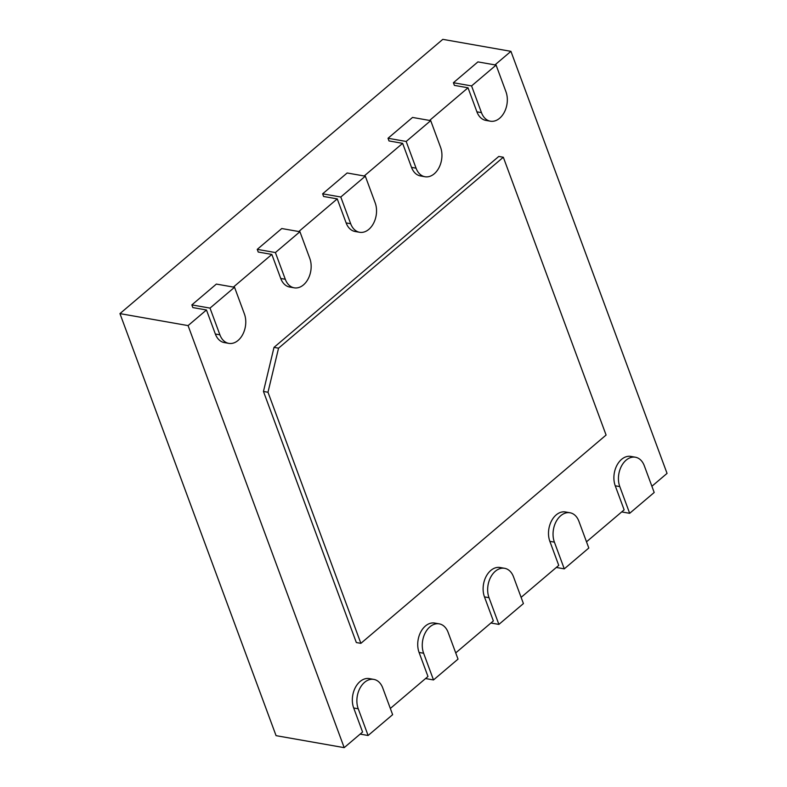 <?xml version="1.0" encoding="UTF-8"?>
<svg xmlns="http://www.w3.org/2000/svg" width="787" height="787" viewBox="0 0 787 787"><rect width="100%" height="100%" fill="white"/><g stroke="black" fill="none" stroke-linecap="round" stroke-linejoin="round"><path stroke-width="1.18" d="M344.194 747.65L188.073 325.602L119.949 313.61L276.07 735.658L344.194 747.65L362.581 732.028L353.688 707.985A19.262 13.409 100 0 1 355.399 687.444A19.262 13.409 100 0 1 369.29 678.601L373.835 679.397A19.262 13.409 -80 0 1 382.748 687.956L392.634 714.665L368.109 735.501L358.233 708.782A19.262 13.409 -80 0 1 359.934 688.251A19.262 13.409 -80 0 1 373.835 679.397M188.073 325.602L206.46 309.98L215.353 334.013A19.262 13.409 100 0 0 224.275 342.571L228.82 343.378A19.262 13.409 -80 0 1 219.898 334.819L210.011 308.101L191.851 304.903L216.366 284.077L234.536 287.275L244.413 313.983A19.262 13.409 -80 0 1 242.711 334.524A19.262 13.409 -80 0 1 228.82 343.378M119.949 313.61L442.806 39.35L510.93 51.342L667.051 473.39L651.892 486.268M494.974 64.898L510.93 51.342M453.41 82.724L454.394 85.389L468.019 87.79L476.912 111.833A19.262 13.409 100 0 0 485.835 120.391L490.37 121.188A19.262 13.409 -80 0 1 481.457 112.63L471.57 85.921L453.41 82.724L477.925 61.898L496.095 65.095L505.972 91.804A19.262 13.409 -80 0 1 504.27 112.344A19.262 13.409 -80 0 1 490.37 121.188M429.584 120.441L468.019 87.79M388.021 138.266L389.004 140.942L402.629 143.342L411.522 167.375A19.262 13.409 100 0 0 420.445 175.934L424.98 176.741A19.262 13.409 -80 0 1 416.067 168.182L406.181 141.463L388.021 138.266L412.536 117.44L430.705 120.637L440.582 147.346A19.262 13.409 -80 0 1 438.88 167.887A19.262 13.409 -80 0 1 424.98 176.741M364.194 175.983L402.629 143.342M322.631 193.818L323.614 196.484L337.239 198.885L346.132 222.928A19.262 13.409 100 0 0 355.055 231.486L359.6 232.283A19.262 13.409 -80 0 1 350.677 223.724L340.791 197.016L322.631 193.818L347.146 172.983L365.316 176.18L375.192 202.898A19.262 13.409 -80 0 1 373.491 223.429A19.262 13.409 -80 0 1 359.6 232.283M298.804 231.535L337.239 198.885M257.241 249.361L258.225 252.037L271.849 254.427L280.743 278.47A19.262 13.409 100 0 0 289.665 287.029L294.21 287.826A19.262 13.409 -80 0 1 285.288 279.267L275.401 252.558L257.241 249.361L281.756 228.535L299.926 231.732L309.803 258.441A19.262 13.409 -80 0 1 308.101 278.982A19.262 13.409 -80 0 1 294.21 287.826M233.414 287.078L271.849 254.427M191.851 304.903L192.835 307.579L206.46 309.98M586.502 541.82L624.14 509.848L615.247 485.805A19.262 13.409 100 0 1 616.949 465.265A19.262 13.409 100 0 1 630.849 456.411L635.384 457.217A19.262 13.409 -80 0 1 644.307 465.776L654.194 492.485L629.669 513.311L619.792 486.602A19.262 13.409 -80 0 1 621.494 466.061A19.262 13.409 -80 0 1 635.384 457.217M521.112 597.363L558.75 565.391L549.857 541.348A19.262 13.409 100 0 1 551.559 520.807A19.262 13.409 100 0 1 565.459 511.963L569.995 512.76A19.262 13.409 -80 0 1 578.917 521.319L588.804 548.027L564.279 568.863L554.402 542.145A19.262 13.409 -80 0 1 556.104 521.614A19.262 13.409 -80 0 1 569.995 512.76M455.722 652.905L493.36 620.933L484.467 596.89A19.262 13.409 100 0 1 486.169 576.359A19.262 13.409 100 0 1 500.07 567.506L504.605 568.303A19.262 13.409 -80 0 1 513.527 576.861L523.414 603.58L498.889 624.406L489.012 597.697A19.262 13.409 -80 0 1 490.714 577.156A19.262 13.409 -80 0 1 504.605 568.303M390.332 708.457L427.971 676.486L419.077 652.443A19.262 13.409 100 0 1 420.789 631.902A19.262 13.409 100 0 1 434.68 623.058L439.225 623.855A19.262 13.409 -80 0 1 448.137 632.414L458.024 659.122L433.499 679.948L423.622 653.24A19.262 13.409 -80 0 1 425.324 632.699A19.262 13.409 -80 0 1 439.225 623.855M267.993 392.251L278.549 348.179L503.326 157.243L498.781 156.446L274.004 347.382L263.458 391.454L356.334 642.546L360.879 643.343L267.993 392.251L263.458 391.454M368.109 735.501L360.151 734.094M433.499 679.948L425.541 678.551M498.889 624.406L490.931 623.009M564.279 568.863L556.311 567.457M629.669 513.311L621.7 511.914M503.326 157.243L606.088 435.044L360.879 643.343M278.549 348.179L274.004 347.382M210.011 308.101L234.536 287.275M275.401 252.558L299.926 231.732M340.791 197.016L365.316 176.18M406.181 141.463L430.705 120.637M471.57 85.921L496.095 65.095M219.898 334.819L215.353 334.013M285.288 279.267L280.743 278.47M350.677 223.724L346.132 222.928M416.067 168.182L411.522 167.375M481.457 112.63L476.912 111.833M358.233 708.782L353.688 707.985M423.622 653.24L419.077 652.443M489.012 597.697L484.467 596.89M554.402 542.145L549.857 541.348M619.792 486.602L615.247 485.805"/></g></svg>
